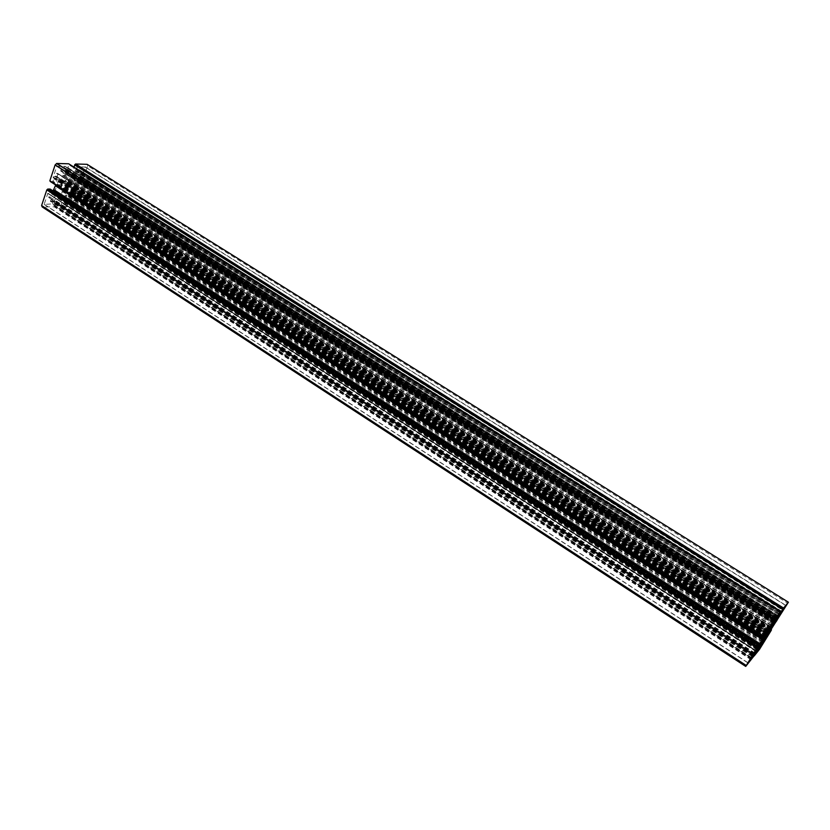 <?xml version="1.0" encoding="UTF-8"?>
<svg xmlns="http://www.w3.org/2000/svg" width="830" height="830" viewBox="0 0 830 830"><rect width="100%" height="100%" fill="white"/><g stroke="black" fill="none" stroke-linecap="round" stroke-linejoin="round"><path stroke-width="0.62" stroke-dasharray="4.15 3.11" d="M47.663 193.39L755.435 650.73L47.901 193.172L44.156 204.377L52.663 203.9L751.337 657.412M759.066 648.583L66.068 201.773L64.564 203.786L72.532 204.087L76.225 193.183L767.999 635.272M778.706 617.468L79.825 176.427L80.697 173.615L780.252 614.169L80.666 173.615L79.452 173.978L75.935 178.357L74.586 178.492L73.953 179.996L774.421 623.745M758.869 646.964L57.291 194.843L56.181 195.185L52.415 199.667L51.17 199.625L50.381 201.078L752.094 656.177M59.428 179.809L767.937 631.599L59.428 179.809L59.667 178.118C57.322 178.149 56.751 176.634 57.944 173.584L770.261 626.526L56.959 173.169M55.641 176.313L767.999 630.209L55.61 176.313L56.876 173.159M753.298 655.534L52.56 201.223L50.381 201.078M781.009 612.384L77.014 169.559L79.172 169.714L781.912 611.741M773.353 622.5L60.756 171.053L60.953 169.579L63.464 169.247L774.981 619.159M761.172 644.993L68.693 199.574C66.483 199.667 65.902 198.277 66.939 195.413L66.047 194.832L65.456 195.859L761.691 643.209M68.693 199.574L68.454 201.213L66.213 201.337L759.367 648.095M766.36 636.143L70.197 191.035L69.813 192.529L70.519 192.602C72.283 192.944 72.667 194.355 71.691 196.845L763.382 640.438L63.308 191.491L61.825 195.87L65.456 195.859M775.552 620.944L72.303 175.939L73.497 175.794L77.18 171.354L78.425 171.426L780.802 613.505M60.891 171.011L61.513 170.939C63.329 171.333 63.734 172.796 62.738 175.358L63.682 175.96L64.252 174.933L772.709 624.388M755.58 650.824L49.634 194.656L48.804 197.499L753.526 653.833L48.804 197.499L50.059 197.104L53.66 192.664L55.029 192.508L55.672 190.993L760.052 644.36M763.984 638.841L61.783 188.95L61.233 189.448L61.399 186.159L60.849 186.159L62.821 182.444L67.074 180.525L66.825 181.241L67.925 181.988L68.475 181.49L68.89 182.507L68.35 186.21L66.877 188.462L63.734 190.402L62.644 190.402L62.883 189.686L61.783 188.95M764.16 638.996L62.883 189.686M765.322 636.62L65.56 188.96M764.378 638.249L63.972 189.686M767.729 632.771L67.811 186.2M766.256 635.033L66.659 187.964M65.601 181.262L68.34 183.005M768.725 631.184L68.299 184.779M770.354 628.891L66.825 181.241M770.51 629.057L67.925 181.988M768.839 631.018L64.149 181.946M769.97 629.514L65.746 181.231M766.38 634.877L61.877 184.727M767.843 632.595L63.039 182.953M764.845 637.15L60.03 186.076L56.658 186.055L55.039 190.879M762.345 640.615L62.333 191.491C60.185 190.952 59.418 189.147 60.03 186.076M763.372 638.944L56.658 186.055M765.467 635.531L60.466 184.789L66.41 179.405L67.904 174.995L64.252 174.933M770.416 626.92L66.41 179.405M774.276 622.49L67.904 174.995M770.852 628.901L72.936 184.882L74.555 180.12M771.661 626.93L67.386 179.425C69.523 179.996 70.27 181.812 69.637 184.862L72.936 184.882M769.721 630.831L69.637 184.862M760.373 645.356L61.825 195.87M52.653 201.431L52.663 203.9M57.395 195.009L57.197 195.88L60.849 195.87L62.333 191.491M49.634 194.656L755.746 650.627M775.355 618.692L63.62 168.801L65.207 166.342L56.689 166.353L53.172 177.496L766.536 632.605M55.61 176.313L53.307 177.402M59.397 179.809L58.723 179.913L57.094 184.758L60.466 184.789M778.685 617.499L81.475 177.921L85.314 167.079L77.221 166.664L782.566 610.123M77.014 169.559L77.034 167.048M77.138 169.766L780.926 612.488L77.138 169.766M78.425 171.426L79.203 169.984M72.303 175.939L72.501 175.078L68.88 175.016L67.386 179.425M79.825 176.427L778.571 617.686M73.849 194.365L766.432 637.492L73.849 194.365L76.059 193.276M73.818 194.365L72.532 197.416L764.243 641.03M763.258 640.646L72.532 197.416M69.948 192.674L765.291 637.751L69.948 192.674M70.197 191.035L70.882 190.91L72.501 186.159L69.201 186.138L63.308 191.491M771.184 630.468L78.892 189.852L78.995 189.167L76.692 189.167L75.53 191.979L73.683 192.674L72.521 189.863L75.478 181.199L78.559 178.398L79.919 179.124L79.213 181.967L81.485 181.988L82.409 181.127L87.669 165.772L787.867 603.275M79.358 190.029L74.171 205.186L72.853 206.556L61.078 206.732L61.731 202.862L64.118 202.479L65.28 199.864L64.076 197.561L60.839 197.353L57.322 197.602L54.635 199.926L54.126 202.572L56.191 202.914L54.241 206.815L42.237 206.96M51.885 191.989L49.8 192.653L50.163 189.053M53.068 190.921L52.093 191.803M50.267 181.646L52.695 181.666L53.877 178.772L55.797 178.066L57.042 180.463L55.672 185.111L762.915 638.26M73.86 167.048L73.704 168.303L75.592 168.355L75.883 169.081L75.063 171.032L72.729 173.138L65.653 173.211L64.439 170.285L65.601 168.127L68.029 167.805L68.703 163.8M87.109 164.319L87.669 165.772M79.452 173.978L779.546 615.165M50.059 197.104L754.501 652.909M60.756 171.053L772.834 622.324M759.128 647.286L60.839 197.353M751.679 658.864L54.583 206.11M754.636 655.202L61.181 206.027M763.351 637.544L50.36 180.93M775.531 620.539L68.9 173.491M780.241 612.25L68.6 164.537M771.195 629.213L73.839 185.536M771.08 630.551L78.892 189.852M776.953 620.975L81.828 181.303M51.17 199.625L753.194 654.382M57.944 173.584L770.375 626.328M766.692 635.635L70.882 190.91M770.271 630.52L72.501 186.159M776.247 620.103L72.501 175.078M774.701 621.981L68.88 175.016M767.584 632.066L58.723 179.913M764.264 637.492L57.094 184.758M758.319 647.877L57.197 195.88M759.398 645.543L60.849 195.87M768.839 632.263L69.201 186.138M64.097 189.665L764.44 638.146L61.358 187.933M765.353 636.465L61.399 186.159M763.911 638.955L60.798 188.441M763.559 639.671L61.233 189.448M766.142 635.168L61.337 184.716M765.156 636.776L60.849 186.159M769.057 630.686L63.941 181.438M768.03 632.232L62.821 182.444M770.925 628.134L67.074 180.525M770.458 628.704L65.985 180.515M770.479 628.901L68.89 182.507M771.029 628.289L68.475 181.49M767.916 632.46L68.35 186.21M769.41 631.194L68.838 184.779M765.54 637.233L65.767 189.468M766.028 635.365L66.877 188.462M763.662 639.795L62.644 190.402M764.057 639.152L63.734 190.402M47.86 193.183L755.632 650.419L48.005 193.276M768.03 635.23L76.308 193.39M774.795 621.867L74.586 178.492M758.558 646.674L57.249 194.853L758.568 646.674M768.756 629.721L59.667 178.118M770.074 626.826L56.699 173.325M61.161 169.31L773.965 620.466L61.171 169.31M762.303 642.192L65.84 194.998M759.595 647.753L66.493 201.13M771.101 625.146L62.738 175.358M54.853 192.664L759.004 646.145L54.78 192.664M775.002 621.608L74.825 178.336M762.863 642.171L66.939 195.413M753.733 655.607L61.078 206.732M72.635 206.587L759.377 649.527M777.295 620.498L82.409 181.127M74.171 205.186L760.799 647.39M751.129 659.736L54.209 206.815M60.984 197.54L759.077 647.369L61.047 197.571M758.911 647.608L60.569 197.54M758.859 647.68L60.476 197.571L758.869 647.67M757.51 649.351L57.436 197.582M757.199 649.786L56.98 197.789M755.01 653.065L54.635 199.926M754.595 653.718L54.303 200.435M753.609 655.316L53.815 201.866M753.339 655.793L54.126 202.572M754.034 654.631L56.035 202.562M60.715 205.861L754.086 655.026L56.191 202.914M752.042 658.366L55.174 205.923M751.856 658.647L54.977 206.099L751.866 658.626M751.316 659.456L54.407 206.639M753.806 655.493L61.005 206.556M754.024 655.14L60.787 206.037M755.995 651.581L61.731 202.862M756.358 651.042L62.115 202.51M757.095 649.932L64.003 202.489M757.873 648.894L64.782 201.783M759.035 647.421L65.259 200.362M759.398 647.016L65.28 199.864M64.076 197.561L760.446 645.73L64.387 197.768M762.988 638.177L55.683 185.017M765.966 633.778L57.031 180.982M766.256 633.3L57.042 180.463M55.797 178.066L767.304 631.9L56.118 178.284M766.816 632.491L54.676 178.056M766.08 633.591L53.877 178.772M764.326 636.444L53.037 181.314M763.953 637.004L52.632 181.666M758.755 645.543L50.329 189.416M757.022 648.375L49.478 191.938M756.742 648.863L49.8 192.653M757.136 648.189L50.91 192.653M757.427 647.722L51.377 192.446M68.755 173.304L775.147 620.176L68.693 173.273M775.293 619.937L69.181 173.314M775.334 619.854L69.264 173.283L775.324 619.875M776.392 618.143L72.283 173.335M776.673 617.696L72.729 173.138M778.914 614.522L75.063 171.032M779.308 613.868L75.395 170.524M780.843 612.582L75.883 169.081M781.227 612.125L75.592 168.355M779.972 612.789L73.704 168.303M780.127 612.54L73.559 167.94M780.625 611.637L68.786 163.987M780.376 612.032L68.994 164.548M780.345 612.177L69.066 164.724M778.218 615.642L68.029 167.805M67.697 168.158L777.886 616.151L67.635 168.158M777.046 617.167L65.726 168.117M776.309 618.267L64.937 168.822M775.303 619.906L64.439 170.285M775.023 620.404L64.429 170.804M65.653 173.211L774.224 622.002L65.331 172.993M771.516 628.704L74.129 185.163M771.443 628.829L74.067 185.256M771.06 629.441L73.88 185.806M78.995 189.167L73.87 185.91M768.29 633.975L72.521 189.863M768.02 634.442L72.511 190.361M767.262 635.946L73.382 192.467M767.262 635.967L73.683 192.674M767.594 635.303L74.752 192.674M768.186 634.151L75.53 191.979M769.866 631.391L76.37 189.51M770.209 630.852L76.754 189.157M771.423 629.98L79.068 189.344M771.215 630.323L79.286 189.852M777.119 620.767L82.222 181.303L777.139 620.747M776.6 621.546L81.651 181.812M776.424 621.815L81.454 181.988M775.189 622.822L79.213 181.967M775.355 622.583L79.068 181.604M777.181 619.886L79.919 179.124M777.554 619.429L79.628 178.409M777.098 619.989L78.559 178.398M776.797 620.415L78.113 178.595M774.649 623.621L75.8 180.701M774.245 624.264L75.478 181.199M776.517 619.906L73.694 175.545M757.686 647.908L55.973 195.434M760.654 646.414L68.662 200.943M68.828 199.729L761.38 645.18M757.323 651.28L64.564 203.786M766.598 637.295L74.181 194.365M764.44 640.739L72.781 197.25M73.611 194.635L766.204 637.855M68.454 201.213L760.415 646.767M762.604 641.715L66.908 195.175M765.322 637.699L69.813 192.529M766.132 636.496L69.99 191.294M762.49 641.901L66.089 194.843M773.736 620.84L60.953 169.579M777.471 616.14L65.155 166.747M767.864 630.437L55.268 176.313M55.859 176.033L768.238 629.825M774.712 619.481L63.184 169.455M752.955 656.001L52.498 201.877M751.959 656.405L50.423 201.337M52.508 201.234L753.37 655.441L52.518 201.223M48.659 197.333L753.567 653.77M81.475 177.921L778.613 617.976L81.34 177.828M781.507 612.001L77.169 169.113M781.87 611.388L79.172 169.714M80.79 173.781L780.553 614.459M770.966 625.364L62.769 175.607M768.715 629.783L59.802 178.284M768.196 631.215L59.636 179.539M772.076 625.415L63.869 175.804M771.869 625.706L63.609 175.96M759.17 645.896L55.029 192.508M757.915 647.576L56.181 195.185M760.218 644.101L55.672 190.993M760.135 644.36L55.703 191.263M776.289 620.249L73.497 175.794M72.438 176.105L775.5 621.006L72.449 176.105M773.695 623.621L73.953 179.996M773.83 623.392L73.922 179.726M760.239 647.006L72.49 204.087M64.512 204.17L757.095 651.654M72.729 203.879L760.467 646.695M81.672 177.713L778.779 617.665M786.103 605.734L85.314 167.079M782.866 609.635L77.263 166.654L782.856 609.656M85.231 166.861L786.217 605.599M65.207 166.342L777.772 615.777M774.266 620.02L56.928 166.135L774.245 620.041M766.505 632.647L53.037 177.278M56.689 166.353L774.037 620.352M748.048 662.797L44.063 204.159M751.036 657.91L52.446 204.294M44.156 204.377L747.965 662.931M774.971 621.649L74.762 178.336M781.134 612.239L77.47 169.673M762.459 641.943L66.016 194.843M770.178 627.304L65.902 179.508M775.977 621.348L75.935 178.357M758.485 646.788L53.66 192.664M72.853 206.556L759.491 649.382M757.448 649.423L57.322 197.602M751.15 659.715L54.241 206.815M756.338 651.073L62.063 202.51M757.147 649.859L64.118 202.479M766.754 632.564L54.562 178.066M763.984 636.963L52.695 181.666M757.188 648.106L51.035 192.643M776.444 618.06L72.397 173.325M776.984 617.25L65.601 168.127M767.626 635.22L74.866 192.664M770.178 630.883L76.692 189.167M776.434 621.795L81.485 181.988M777.036 620.062L78.445 178.409M780.293 614.107L77.18 171.354M753.837 653.822L52.415 199.667M765.654 637.98L69.959 192.674M766.785 637.046L74.555 194.313M760.363 646.85L68.361 201.234M764.274 640.988L72.604 197.416M759.564 647.794L66.421 201.13M767.688 630.727L54.842 176.354M753.132 655.762L52.114 201.348M774.743 619.439L63.267 169.455M771.9 625.664L63.682 175.96M766.401 636.081L70.27 191.014M763.621 640.127L63.785 191.408M72.532 204.087L760.259 646.985M768.113 635.116L76.194 193.193M751.057 657.879L52.477 204.284M766.432 632.771L53.172 177.496"/><path stroke-width="1.25" d="M761.691 643.209L768.839 632.263L764.057 641.165L768.03 635.23M779.546 615.165L774.224 623.952L773.695 623.621M753.567 653.77L763.372 638.944L764.845 637.15L762.936 640.988L751.959 656.405M765.467 635.531L770.074 626.826M781.123 612.613L786.217 605.599L780.584 614.376M752.385 656.675L751.7 658.335L751.036 657.91M781.134 612.633L781.87 611.388M772.834 622.324L775.21 619.792L774.712 619.481M760.467 646.695L757.105 651.664L761.38 645.18L762.978 641.964L762.303 642.192M770.852 628.901L782.047 611.503M773.28 622.604L771.692 625.82L774.276 622.49L771.246 627.449L770.416 626.92M770.147 629.783L763.984 638.841M764.067 638.893L768.839 631.018M768.881 631.049L769.887 629.628M765.727 635.697L771.246 627.449M771.143 629.088L774.224 623.952M745.662 666.376L42.237 206.96L41.593 205.539L46.802 189.925L47.767 189.043L50.163 189.053L758.879 645.284L756.918 647.94L46.802 189.925M55.672 185.111L53.068 190.921M50.288 181.148L762.915 638.26L767.304 631.9L758.879 645.284M49.862 180.743L55.143 164.9L774.141 619.813L763.237 637.637L49.862 180.743L763.351 637.544L763.434 638.602M55.143 164.9L56.751 163.469L68.703 163.8L780.688 611.503L780.376 612.032M75.561 163.998L87.109 164.319L788.407 602.207L783.562 608.048L75.561 163.998L73.86 167.048M747.965 662.931L751.7 658.335M747.975 662.942L755.632 650.419M753.754 653.884L755.622 650.855M768.238 629.825L770.261 626.941M768.424 629.949L774.037 620.352L777.471 616.14M774.981 619.159L775.448 619.45L777.544 616.182M760.861 646.954L768.051 635.24M761.971 643.385L762.594 642.379M771.495 629.856L771.008 629.545L767.262 635.967L771.184 630.468L759.491 649.382L754.211 655.918L753.733 655.607M771.008 629.545L788.407 602.207M75.53 163.998L783.562 608.048L774.255 622.023L780.408 612.042M774.141 619.813L780.688 611.503M754.097 655.005L757.448 649.423L760.446 645.73L759.74 647.234L754.522 655.295L745.724 666.417L756.918 647.94M754.522 655.295L754.211 655.918M779.858 615.372L780.584 614.387M763.31 638.841L55.724 185.391M757.292 647.431L47.424 189.748M783.022 608.909L75.188 164.714M759.938 645.885L759.398 645.543M766.567 635.697L766.028 635.365M775.313 622.199L774.795 621.867M763.382 640.438L764.181 640.947M771.817 625.602L771.101 625.146M41.593 205.539L746.201 665.442M56.751 163.469L775.635 617.593M756.576 651.955L755.995 651.581M756.939 651.405L756.358 651.042M757.78 650.378L757.095 649.932M758.496 649.288L757.873 648.894M762.978 639.349L55.423 185.775M763.05 639.225L55.486 185.671M762.988 638.135L50.184 181.459M757.105 647.659L46.999 189.738L757.095 647.68M757.655 646.84L47.601 189.219M757.842 646.57L47.798 189.043L757.821 646.591M759.792 644.526L53.742 190.309M760.207 643.862L54.075 189.8M777.088 618.589L776.392 618.143M777.388 618.153L776.673 617.696M779.546 614.926L778.914 614.522M779.961 614.283L779.308 613.868M782.669 609.376L74.596 164.88M74.762 164.703L782.835 609.127L74.793 164.703M783.396 608.297L75.364 164.174M764.057 641.154L763.258 640.646M751.337 657.412L752.011 657.848M771.692 625.82L770.966 625.364M774.359 623.714L773.83 623.392M770.966 627.812L770.178 627.304M56.492 163.5L775.5 617.759M756.908 651.446L756.338 651.073M757.832 650.305L757.147 649.859M777.15 618.506L776.444 618.06M751.721 658.315L751.057 657.879"/></g></svg>
